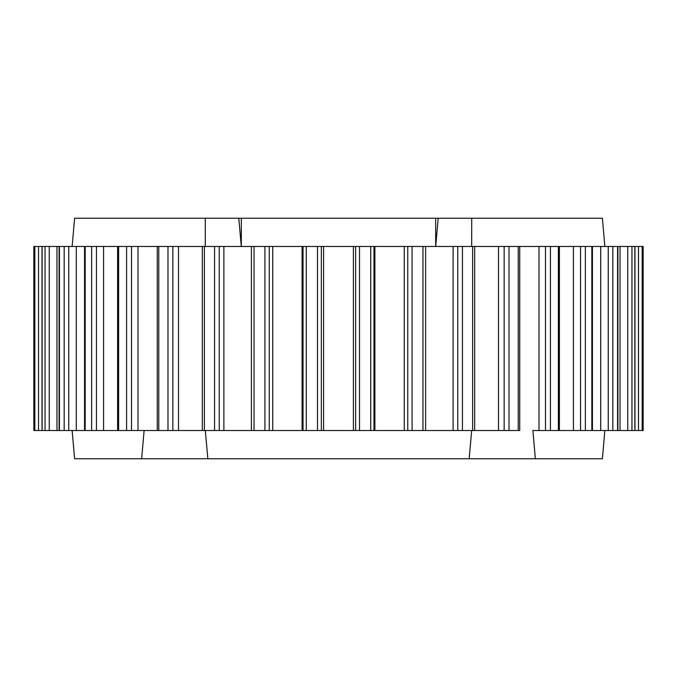 <?xml version="1.0" encoding="UTF-8"?>
<svg xmlns="http://www.w3.org/2000/svg" width="677" height="677" viewBox="0 0 677 677"><rect width="100%" height="100%" fill="white"/><g stroke="black" fill="none" stroke-linecap="round" stroke-linejoin="round"><path stroke-width="1.02" d="M251.472 246.479L373.975 246.479L373.975 430.521L498.492 430.521L474.679 430.521L474.679 246.479L498.492 246.479L498.492 430.521L519.733 430.521L519.733 246.479L498.492 246.479M373.975 246.479L425.596 246.479L425.596 430.521M643.142 246.479L643.15 430.521L643.15 246.479L559.388 246.479L559.388 430.521L532.816 430.521M592.443 246.479L592.443 430.521L559.388 430.521M617.898 246.479L617.898 430.521L592.443 430.521M634.975 246.479L634.975 430.521L617.898 430.521M643.142 430.521L634.975 430.521M251.472 430.521L373.975 430.521M223.875 430.521L251.404 430.521L251.404 246.479L223.875 246.479L223.875 430.521L33.85 430.521L33.85 246.479L33.85 430.521M205.317 430.521L207.839 458.769L535.355 458.769L532.892 430.521M604.866 246.479L602.395 218.231L438.214 218.231L435.692 246.479L435.649 218.231L438.214 218.231M491.697 430.521L495.64 430.521M559.388 246.479L519.733 246.479M223.875 246.479L33.858 246.479M425.596 246.479L474.679 246.479M471.683 246.479L471.725 218.231M241.35 218.231L241.308 246.479L238.786 218.231L435.649 218.231M205.317 246.479L205.275 218.231L238.786 218.231M72.134 246.479L74.605 218.231L205.275 218.231M471.683 430.521L469.161 458.769M604.866 430.521L602.395 458.769L535.355 458.769M72.134 430.521L74.605 458.769L141.645 458.769L144.108 430.521M141.645 458.769L207.839 458.769M303.025 246.479L303.025 430.521L303.025 246.479M585.368 246.479L585.368 430.521M591.825 246.479L591.825 430.521M631.954 246.479L631.954 430.521M634.865 246.479L634.865 430.521M642.16 246.479L642.16 430.521M638.479 246.479L638.479 430.521M612.829 246.479L612.829 430.521M617.585 246.479L617.585 430.521M627.757 246.479L627.757 430.521M620.022 246.479L620.022 430.521M608.251 246.479L608.251 430.521M600.711 246.479L600.711 430.521M509.011 246.479L509.011 430.521M518.227 246.479L518.227 430.521M550.409 246.479L550.409 430.521M558.364 246.479L558.364 430.521M580.544 246.479L580.544 430.521M573.427 246.479L573.427 430.521M545.493 246.479L545.493 430.521M539.01 246.479L539.01 430.521M504.145 246.479L504.145 430.521M59.415 246.479L59.415 430.521M64.171 246.479L64.171 430.521M118.636 246.479L118.636 430.521M126.591 246.479L126.591 430.521M158.773 246.479L158.773 430.521M167.989 246.479L167.989 430.521M178.508 246.479L178.508 430.521M172.855 246.479L172.855 430.521M137.99 246.479L137.99 430.521M131.507 246.479L131.507 430.521M85.175 246.479L85.175 430.521M91.632 246.479L91.632 430.521M103.573 246.479L103.573 430.521M96.456 246.479L96.456 430.521M76.289 246.479L76.289 430.521M68.749 246.479L68.749 430.521M34.84 246.479L34.84 430.521M42.135 246.479L42.135 430.521M45.046 246.479L45.046 430.521M56.978 246.479L56.978 430.521M49.243 246.479L49.243 430.521M38.521 246.479L38.521 430.521M254.044 246.479L254.044 430.521M264.919 246.479L264.919 430.521M306.283 246.479L306.283 430.521M317.496 246.479L317.496 430.521M302.103 246.479L302.103 430.521M272.738 246.479L272.738 430.521M269.243 246.479L269.243 430.521M204.369 246.479L204.369 430.521M214.567 246.479L214.567 430.521M219.238 246.479L219.238 430.521M412.081 246.479L412.081 430.521M422.956 246.479L422.956 430.521M462.433 246.479L462.433 430.521M472.631 246.479L472.631 430.521M457.762 246.479L457.762 430.521M453.125 246.479L453.125 430.521M359.504 246.479L359.504 430.521M370.717 246.479L370.717 430.521M407.757 246.479L407.757 430.521M404.262 246.479L404.262 430.521M374.897 246.479L374.897 430.521M355.653 246.479L355.653 430.521M353.411 246.479L353.411 430.521M323.589 246.479L323.589 430.521M321.347 246.479L321.347 430.521M157.267 246.479L157.267 430.521M117.612 246.479L117.612 430.521M84.557 246.479L84.557 430.521M59.102 246.479L59.102 430.521M42.025 246.479L42.025 430.521M202.321 246.479L202.321 430.521"/></g></svg>
